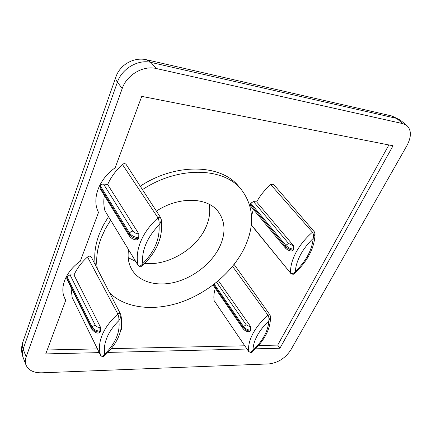 <?xml version="1.0" encoding="UTF-8"?>
<svg xmlns="http://www.w3.org/2000/svg" width="432" height="432" viewBox="0 0 432 432"><rect width="100%" height="100%" fill="white"/><g stroke="black" fill="none" stroke-linecap="round" stroke-linejoin="round"><path stroke-width="0.65" d="M70.897 287.091L72.209 297.594L100.613 355.325C98.653 349.277 99.166 342.533 102.152 335.086C105.273 327.618 110.506 320.603 117.85 314.037C119 313.249 119.896 313.2 120.528 313.902L120.782 314.577C120.992 316.672 120.355 318.692 118.865 320.63C119.048 318.341 118.708 316.143 117.85 314.037L87.518 256.975C81.427 262.494 76.923 268.504 74.012 275L70.016 274.838L67.073 276.642L66.76 278.726L91.638 329.054L91.633 327.899L66.728 277.582M270.097 315.268L270.508 316.748L268.758 321.003C269.233 319.005 268.979 317.088 268.002 315.252L232.567 266.355M104.35 195.475C103.469 200.891 103.664 205.988 104.938 210.773L138.132 265.453C136.377 258.12 137.23 250.155 140.681 241.558C144.277 232.945 150.05 225.045 157.999 217.852L159.052 217.296L160.11 217.307L161.168 219.029C161.244 221.076 160.537 223.079 159.046 225.04C159.349 222.334 158.998 219.937 157.999 217.852L122.407 164.441C123.871 163.372 125.107 163.361 126.106 164.414L160.693 217.733M315.074 233.771L313.211 238.388C313.816 236.077 313.562 234.009 312.449 232.184L270.691 184.523C264.821 189.751 260.14 195.556 256.646 201.933L293.647 245.867L293.765 249.199L293.263 250.16L292.027 251.116L291.341 251.068M156.395 211.113C179.032 196.101 207.619 197.143 218.273 211.702C225.358 221.584 225.866 233.204 219.796 246.569C212.155 262.651 194.794 276.734 176.359 281.88C157.95 286.999 139.703 282.544 131.976 269.8C128.569 264.065 127.418 257.375 128.525 249.728M128.196 257.65L135.594 261.36M144.839 263.396C167.891 266.074 196.333 249.091 205.859 227.324C209.45 219.353 210.541 211.664 209.126 204.244M109.868 293.182C126.214 308.74 154.629 311.353 181.429 302.017C208.262 292.561 232.54 271.912 244.247 248.314C254.95 225.839 253.951 206.226 241.256 189.47C223.884 167.427 178.778 165.661 142.457 189.626M110.597 220.207L105.235 229.073L101.137 238.086C97.07 248.972 95.796 259.205 97.319 268.785M239.647 187.515L238.658 186.316C221.281 164.273 176.353 162.394 140.233 186.192M108.475 216.713L103.172 225.526L99.122 234.49C95.116 245.279 93.857 255.442 95.353 264.967M74.012 275L100.618 327.488L100.607 331.139L99.446 332.964L98.642 332.969M218.43 280.735L250.927 326.997L251.014 330.183L249.669 331.787L249.005 331.792M214.115 300.602L248.762 351.648L214.115 300.602C213.543 296.827 213.937 292.739 215.287 288.338M138.834 233.879L138.105 233.825C135.821 233.501 134.114 232.605 132.975 231.147L103.507 184.032L107.665 184.518L138.834 233.879L138.856 237.724L137.327 239.965L136.485 239.906M251.554 216.065L253.336 209.331M392.056 116.03L400.426 120.188L396.533 118.352L402.899 123.655L406.793 125.474C411.491 130.075 411.561 136.744 406.993 145.471L290.785 349.979C285.352 358.139 278.116 362.777 269.071 363.901L41.872 372.811C33.782 372.94 28.507 370.37 26.044 365.11L23.053 357.237C22.086 354.742 22.113 352.015 23.134 349.061L117.412 82.145C115.754 79.915 115.285 78.079 116.014 76.631C120.22 64.449 134.082 56.77 146.74 59.794L150.925 62.397L396.533 118.352L391.441 115.889L147.28 59.913M26.044 365.11C25.078 362.615 25.115 359.888 26.152 356.924L122.218 88.506L117.412 82.145C121.813 68.71 138.164 59.125 150.925 62.397L156.109 68.488L402.899 123.655M406.793 125.474L400.68 120.398M122.218 88.506C126.716 74.963 143.257 65.248 156.109 68.488M255.415 348.835L279.92 348.241L393.044 145.773L141.766 96.368L115.128 167.821C98.674 179.167 91.535 199.368 98.512 212.382L80.309 261.214C65.788 271.312 59.254 287.69 64.8 298.463L65.767 300.224L45.749 353.916L99.274 352.62M107.93 352.409L246.98 349.04M91.319 257.18L91.222 256.943C90.304 255.884 89.073 255.89 87.518 256.975M248.762 351.653C250.96 352.744 252.153 352.777 252.342 351.74L253.006 350.276C253.017 345.832 254.389 341.021 257.121 335.853C259.913 330.674 263.795 325.728 268.758 321.003C268.186 330.928 262.937 340.686 253.006 350.276C251.408 352.166 249.961 352.539 248.665 351.4C248.087 346.07 249.496 340.146 252.893 333.634C256.397 327.105 261.436 320.976 268.002 315.252L269.984 314.96L234.112 264.416M104.938 210.773L138.132 265.453C139.439 266.636 141.01 266.02 142.835 263.601L141.971 266.15M99.986 186.997L100.111 188.59L129.265 235.948L129.19 234.322L99.986 186.997L100.381 185.922L129.638 233.204L129.19 234.322C131.058 236.785 133.909 238.275 137.732 238.788L136.609 239.917C133.796 239.814 131.344 238.491 129.265 235.948M103.507 184.032C102.049 184.01 101.007 184.637 100.381 185.922M107.665 184.518C110.938 177.142 115.852 170.446 122.407 164.441M251.284 225.034L290.558 273.094C292.027 274.136 293.636 273.618 295.38 271.528L294.268 273.564M250.344 204.147L250.409 205.794L285.271 247.909L285.277 246.251L250.344 204.147L250.787 203.218L285.773 245.29L285.277 246.251C287.329 248.416 289.829 249.707 292.761 250.123L291.487 251.078C289.008 250.776 286.934 249.723 285.271 247.909M293.647 245.867L288.603 243.502L253.471 201.56L250.787 203.218M253.471 201.56L256.646 201.933M251.311 224.791L290.558 273.094C290.288 266.792 292.075 259.951 295.931 252.569C299.894 245.176 305.402 238.383 312.449 232.184L314.399 231.887L273.413 184.194L270.691 184.523M258.52 345.508L277.7 345.103L388.892 144.958M63.904 296.276L65.767 300.224M47.223 349.969L97.448 348.905M111.267 348.613L244.771 345.794M279.92 348.241L277.7 345.103M70.016 274.838L95.148 324.967C96.152 326.511 97.74 327.353 99.916 327.494L99.965 331.139L98.766 332.969C96.736 333.504 94.36 332.197 91.638 329.054M100.775 355.595L100.613 355.325C101.747 356.638 103.145 356.216 104.803 354.067L104.22 356.027M72.268 297.74L100.656 355.428C102.157 356.87 103.388 357.032 104.35 355.909C118.352 342.846 123.833 329.071 120.782 314.577L91.222 256.943M216.589 282.263L246.181 324.794L250.387 327.002L250.522 330.188L249.145 331.787C246.618 331.663 244.571 330.61 243.016 328.628L243.059 327.353L213.602 284.618M269.984 314.96L270.508 316.748C270.594 328.952 264.541 340.621 252.342 351.745L252.164 351.902M106.942 337.624C109.431 331.706 113.405 326.041 118.865 320.63C120.328 331.992 115.646 343.138 104.803 354.067C103.815 349.013 104.528 343.532 106.942 337.624M145.838 244.253C148.711 237.427 153.112 231.023 159.046 225.04C160.007 238.702 154.602 251.559 142.835 263.601C142.047 257.526 143.046 251.073 145.838 244.253M300.445 254.902C303.604 249.043 307.859 243.535 313.211 238.388C312.012 250.036 306.072 261.085 295.38 271.528C295.655 266.301 297.346 260.761 300.445 254.902M115.738 77.414L23.107 341.318C22.086 343.705 22.097 346.286 23.134 349.061L26.152 356.924M100.213 332.1L99.571 332.105C95.909 331.873 93.263 330.469 91.633 327.899L92.021 326.927C93.652 329.503 96.304 330.907 99.965 331.139L100.607 331.139M100.618 327.488L99.916 327.494M250.565 331.031L250.079 331.036C247.223 330.826 244.885 329.6 243.059 327.353L243.502 326.506C245.327 328.752 247.666 329.983 250.522 330.188L251.014 330.183M250.927 326.997L250.387 327.002M138.397 238.837L137.732 238.788L138.191 237.67C134.363 237.157 131.512 235.667 129.638 233.204C130.329 231.86 131.441 231.174 132.975 231.147M138.856 237.724L138.191 237.67L138.105 233.825M293.263 250.16L292.761 250.123L293.269 249.167C290.331 248.746 287.831 247.455 285.773 245.29L288.603 243.502M293.765 249.199L293.269 249.167L293.096 245.824M95.148 324.967L92.021 326.927L67.073 276.642M120.868 330.032L121.522 329.017M120.69 330.739L121.122 329.945M246.181 324.794L243.502 326.506L214.234 284.132M160.164 238.048L160.423 237.53M131.56 269.087L131.976 269.8M241.256 189.47L238.658 186.316M23.053 357.237C21.254 352.447 21.13 347.544 22.675 342.533M64.568 297.961L64.8 298.463M138.245 265.723C140.508 267.095 141.804 267.187 142.133 266.004C157.205 251.759 163.55 236.104 161.168 219.029L160.693 217.744M314.399 231.887L315.068 234.214C314.399 248.287 307.535 261.338 294.494 273.364C294.079 274.46 292.82 274.509 290.72 273.51M120.658 330.853L121.343 329.427L121.543 326.371M243.016 328.628L213.025 285.055M160.083 238.324L160.645 236.201"/></g></svg>

